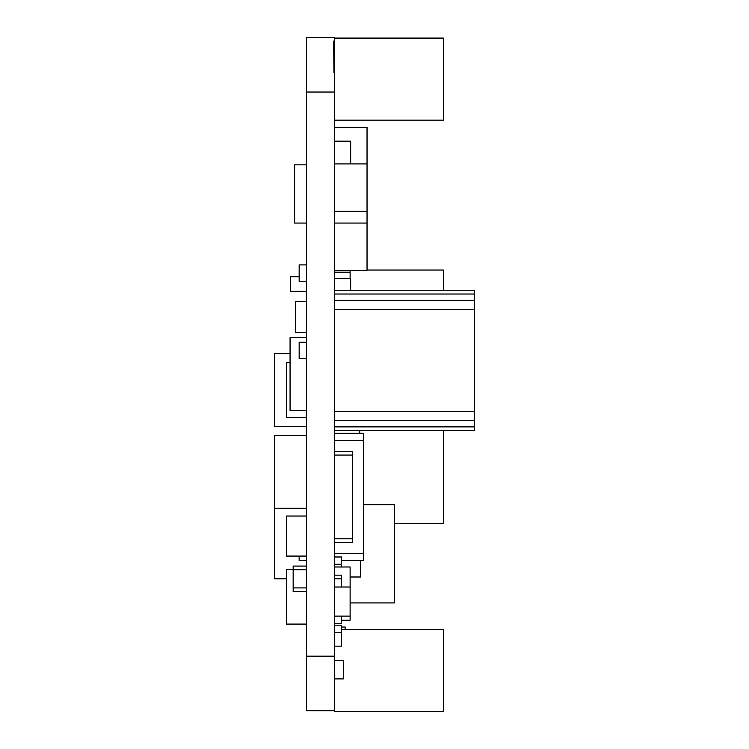 <?xml version="1.0" encoding="UTF-8"?>
<svg xmlns="http://www.w3.org/2000/svg" width="749" height="749" viewBox="0 0 749 749"><rect width="100%" height="100%" fill="white"/><g stroke="black" fill="none" stroke-linecap="round" stroke-linejoin="round"><path stroke-width="1.12" d="M306.444 291.305L290.612 291.305L290.612 276.746L299.16 276.746M334.288 587.01L350.12 587.01L350.12 566.993L334.288 566.993M334.288 616.127L350.12 616.127L350.12 587.01M334.288 272.196L350.12 272.196L350.12 270.37M334.288 564.259L341.563 564.259L341.563 556.984L334.288 556.984M306.444 508.309L274.593 508.309L274.593 578.818L286.427 578.818M350.12 602.926L394.339 602.926L394.339 504.667L363.396 504.667M306.444 560.617L299.16 560.617L299.16 556.076M334.288 632.502L341.563 632.502L341.563 625.218L334.288 625.218M334.288 575.176L341.563 575.176L341.563 578.818L334.288 578.818M306.444 281.296L299.16 281.296L299.16 264.912L306.444 264.912M334.288 420.507L474.407 420.507L474.407 290.256L334.288 290.256M334.288 411.407L474.407 411.407M334.288 426.874L474.407 426.874L474.407 420.507M334.288 430.516L474.407 430.516L474.407 426.874M334.288 309.496L474.407 309.496M334.288 300.405L474.407 300.405L334.288 300.405M334.288 294.029L474.407 294.029M290.069 353.631L274.593 353.631L274.593 426.415L306.444 426.415M293.159 569.493L286.427 569.493L286.427 624.086L306.444 624.086M350.663 290.256L350.663 278.562L334.288 278.562M334.288 451.441L352.479 451.441L352.479 542.426L334.288 542.426M306.444 337.705L290.069 337.705L290.069 410.499L306.444 410.499M333.651 41.092L333.97 72.447L333.651 41.092M341.563 566.993L341.563 564.259M306.444 516.042L286.427 516.042L286.427 556.076L306.444 556.076M334.288 660.702L343.379 660.702L343.379 678.903L334.288 678.903M334.288 646.153L341.563 646.153L341.563 632.502M341.563 560.617L363.396 560.617L363.396 433.24L334.288 433.24M334.288 553.342L363.396 553.342M334.288 440.524L363.396 440.524M341.563 620.219L350.12 620.219L350.12 616.127M341.563 627.044L345.205 627.044L345.205 629.506M306.444 332.247L295.527 332.247L295.527 301.313L306.444 301.313M306.444 566.085L293.159 566.085L293.159 591.56L306.444 591.56M359.763 433.24L359.763 430.516M306.444 342.256L299.16 342.256L299.16 358.631L306.444 358.631M341.563 587.01L341.563 578.818M334.288 623.402L341.563 623.402L341.563 616.127M306.444 223.062L294.61 223.062L294.61 164.836L306.444 164.836M290.069 362.722L286.427 362.722L286.427 417.315L306.444 417.315M350.12 577.002L360.672 577.002L360.672 560.617M341.563 629.506L443.464 629.506L443.464 711.55L334.288 711.55L334.288 37.45L306.444 37.45L306.444 710.745L334.288 710.745M394.339 523.654L443.464 523.654L443.464 430.516M443.464 290.256L443.464 270.043L367.038 270.043M334.288 38.096L443.464 38.096L443.464 120.14L334.288 120.14M306.444 435.515L274.593 435.515L274.593 508.309M334.288 223.062L367.038 223.062L367.038 127.527L334.288 127.527M334.288 270.37L367.038 270.37L367.038 223.062M334.288 163.919L367.038 163.919M334.288 211.237L367.038 211.237M350.12 278.562L350.12 272.196M306.444 569.717L293.159 569.717M306.444 587.918L293.159 587.918M334.288 141.177L350.663 141.177L350.663 163.919M334.288 455.074L352.479 455.074M334.288 538.784L352.479 538.784M306.444 656.161L334.288 656.161M306.444 92.043L334.288 92.043"/></g></svg>
